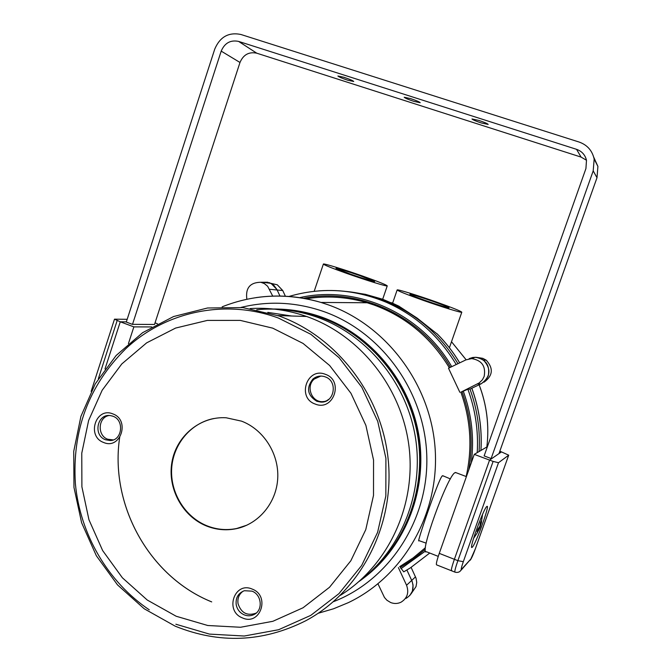 <?xml version="1.0" encoding="UTF-8"?>
<svg xmlns="http://www.w3.org/2000/svg" width="672" height="672" viewBox="0 0 672 672"><rect width="100%" height="100%" fill="white"/><g stroke="black" fill="none" stroke-linecap="round" stroke-linejoin="round"><path stroke-width="1.01" d="M443.713 476.104L442.26 475.86C438.27 479.48 415.75 546.008 418.95 540.616L426.182 543.161M377.983 583.85L384.46 597.475L386.921 600.247L390.676 602.54C394.22 603.893 397.656 603.792 400.991 602.221C407.333 598.273 409.189 592.612 406.56 585.245L398.378 567.588M405.997 598.416C412.642 594.275 414.582 588.361 411.827 580.667L406.896 570.024L412.129 581.381L413.07 585.136L412.39 591.158L409.786 595.552M466.158 476.524C472.542 448.039 470.778 419.924 460.866 392.188L479.279 382.889L482.437 379.756L484.151 376.454C485.99 366.29 481.849 360.343 471.736 358.596L465.931 359.881L448.501 368.222L459.858 392.297M488.242 375.925C490.165 365.308 485.839 359.083 475.264 357.26L469.19 358.604L472.878 357.445L476.742 357.361L479.766 358.075L483.445 360.058C491.425 368.886 490.652 376.816 481.135 383.821L485.47 380.596L488.242 375.925M272.731 296.108L267.649 286.289L264.407 283.609L260.82 282.265C250.018 282.425 245.356 288.086 246.859 299.267M269.564 282.727L262.87 282.257L271.068 283.374L276.956 289.565L273.916 285.373L269.564 282.727M279.955 296.041L276.956 289.565L279.955 296.041M457.96 363.695C441.025 335.756 418.043 315.37 389.004 302.534C375.211 296.604 360.973 292.916 346.273 291.463L358.453 293.194L368.088 295.336L379.949 298.973L389.004 302.534C418.043 315.37 441.025 335.756 457.96 363.695M425.334 549.268L413.33 559.087L400.361 567.454L403.729 571.855L410.449 567.823L429.744 553.031M469.997 389.096L481.135 383.821L469.997 389.096C477.313 409.282 480.346 430.055 479.086 451.416C480.346 430.055 477.313 409.282 469.997 389.096L467.888 389.231L462.025 391.717C471.206 417.262 473.458 443.31 468.787 469.862M460.866 392.188L462.025 391.717M359.092 581.448C402.318 551.032 426.367 494.164 418.421 438.95C410.424 383.737 371.23 335.37 321.174 317.327L319.973 316.907C303.374 311.136 286.465 308.524 269.254 309.07M365.576 576.584C406.333 544.832 427.762 488.729 418.816 435.086C409.786 381.452 371.238 334.975 322.434 317.369L321.241 316.949C308.137 312.371 294.773 309.792 281.14 309.187M362.989 276.192C378.554 281.711 386.644 284.953 387.248 285.894C387.148 286.726 366.425 280.367 347.323 273.613C331.666 268.044 323.686 264.844 323.392 264.02C323.854 263.29 344.484 269.657 362.989 276.192M348.684 291.724L365.467 294.344L367.634 295.218M435.431 301.678C452.122 307.6 460.916 311.111 461.798 312.211C461.782 313.06 442.176 307.054 423.184 300.342C406.367 294.344 397.69 290.875 397.16 289.918C397.513 289.162 417.018 295.176 435.431 301.678M398.656 306.037L417.068 318.041L437.791 334.471M350.532 274.142L335.992 268.313C338.47 268.556 346.483 271.018 360.024 275.705L374.682 281.568C372.33 281.375 364.283 278.897 350.532 274.142M425.695 300.611C415.514 296.99 410.248 294.882 409.886 294.286C412.104 294.445 419.849 296.831 433.112 301.426C443.243 305.021 448.56 307.146 449.047 307.793C446.956 307.675 439.177 305.281 425.695 300.611M478.145 357.596L482.832 358.344L486.234 360.175C493.618 368.348 492.904 375.682 484.092 382.166M411.113 567.395L416.044 578.197L416.732 582.414L416.027 586.572L410.92 594.09M271.732 283.534L277.292 284.802L282.744 290.531L285.382 296.226M438.245 556.382L426.493 551.754C418.236 556.668 447.434 475.625 455.011 472.668L456.221 472.76M487.41 446.662L474.264 454.364L439.27 553.367C436.699 560.868 435.834 564.715 436.682 564.908L451.382 570.721M508.67 455.221L498.506 462.714L463.319 561.683C461.429 567.185 460.849 569.688 461.597 569.209L470.845 559.037L475.364 548.755L508.696 455.179L501.472 451.895L499.212 452.945M484.142 455.902L491.56 458.724L489.569 460.093L454.381 559.306C451.786 566.824 450.87 570.654 451.626 570.814L451.895 570.604M461.597 569.209L460.06 571.334C458.648 572.384 456.994 572.67 455.087 572.183C454.348 572.032 455.272 568.201 457.876 560.675L493.114 461.42L489.569 460.093L501.472 451.895L499.8 451.273M463.319 561.683L457.876 560.675L454.381 559.306L489.569 460.093L474.264 454.364M347.81 80.237L353.732 81.488C352.884 80.598 349.574 79.187 343.812 77.255L337.907 76.012C338.789 76.91 342.09 78.322 347.81 80.237M413.818 101.354L420.202 102.715C419.454 101.867 416.245 100.498 410.575 98.599L404.208 97.255C404.989 98.112 408.19 99.473 413.818 101.354M481.295 122.951L488.183 124.421C487.528 123.614 484.42 122.287 478.85 120.431L471.979 118.961C472.651 119.776 475.759 121.103 481.295 122.951M593.72 157.147L597.912 166.412L596.996 177.719L498.968 453.617M126.286 322.064L214.763 49.056C219.988 36.859 228.69 31.996 240.878 34.474L579.138 142.052C587.278 144.959 592.284 150.629 594.166 159.062L593.2 170.881L491.123 458.564M484.126 455.944L585.934 168.546L586.488 160.255L581.07 157.088L256.754 53.189C248.942 51.584 243.348 54.676 239.988 62.471L154.501 324.5M586.488 160.255C585.136 154.846 581.826 151.208 576.568 149.335L238.61 41.412C230.496 39.757 224.683 42.991 221.197 51.122L132.51 324.341M486.763 506.554C483.445 508.83 468.552 550.066 472.004 547.411L472.315 547.168C475.927 543.95 490.258 504.143 486.982 506.394L486.763 506.554M439.27 553.367L454.381 559.306C451.786 566.824 450.87 570.654 451.626 570.814L454.852 572.09M493.114 461.42L498.506 462.714M128.436 343.594L133.862 326.886L151.771 326.936M127.184 319.301L114.492 319.175L120.271 321.796L105 368.97L120.271 321.796L125.748 321.863L132.367 324.341L154.518 324.458M126.344 321.863L120.271 321.796L133.862 326.886M155.03 322.871L157.492 323.786M479.69 526.898L480.136 527.083L480.682 525.042M480.136 527.083L479.833 527.873L479.17 527.604M478.43 530.729L479.833 527.873M480.253 524.101L480.917 524.269L481.362 520.775L480.421 522.623L479.951 526.184L477.884 529.175L477.095 531.787L478.926 529.57L478.17 531.258M480.917 524.269L481.555 522.026M256.738 309.733C276.982 307.784 296.932 310.204 316.596 316.999L317.906 317.461C367.492 335.362 406.585 382.813 415.422 437.413C424.192 492.022 401.864 548.89 360.058 580.591M278.578 309.322C292.589 309.817 306.331 312.413 319.796 317.1L321.09 317.562C370.171 335.269 408.87 382.133 417.74 436.111C426.527 490.098 404.628 546.412 363.392 577.979M211.705 601.894C148.781 576.559 109.15 503.95 119.826 436.447C109.133 503.975 148.764 576.568 211.688 601.902M291.53 316L267.8 312.379L291.547 316M175.862 624.221L209.42 634.099L244.247 636.023L278.611 629.723L310.75 615.392L338.957 593.636L361.67 565.471L377.605 532.333L385.846 495.961L385.904 458.304L377.748 421.403L361.838 387.274L339.1 357.714L310.8 334.27L278.51 318.091C225.481 298.469 165.236 311.447 125.58 348.936C88.687 385.619 71.963 430.626 75.407 483.949C80.111 534.24 107.764 581.851 149.268 609.823M109.04 415.506C98.011 417.304 97.02 435.607 107.747 439.236L113.215 439.916M320.83 376.068L314.328 379.008C305.735 385.888 311.186 401.772 322.123 401.68L325.122 401.419M243.138 591.158C239.014 594.166 237.317 598.34 238.048 603.691C241.164 612.948 247.086 616.132 255.805 613.242L256.41 612.898M246.91 525.168L236.72 528.486C226.59 530.544 216.644 529.637 206.9 525.773C184.943 516.936 170.125 492.694 171.662 468.468C173.124 444.242 190.798 423.049 213.662 418.555M241.567 421.151C263.6 429.526 279.014 453.684 277.738 478.153C276.562 502.631 258.896 523.984 236.292 528.688C226.145 530.737 216.191 529.838 206.438 525.966C182.28 516.298 167.168 488.006 171.982 461.874C176.593 435.708 200.449 416.077 226.22 417.782L241.567 421.151M175.207 626.178L144.203 608.765L117.516 584.892L96.348 555.752L81.623 522.749L73.97 487.427L73.727 451.408L80.917 416.346L95.248 383.872L116.122 355.513L142.632 332.674L173.586 316.537L207.564 307.986L242.911 307.608L279.199 316.033C337.781 337.201 382.771 396.379 388.424 461.941C394.12 527.495 359.831 592.024 305.592 620.836C262.836 642.264 219.374 644.045 175.207 626.178M340.351 595.35C387.878 565.874 416.018 506.344 409.114 447.384C402.2 388.433 360.99 336.076 307.86 316.924L306.617 316.478C288.103 310.036 269.27 307.398 250.127 308.557M256.183 297.595C277.906 294.454 299.519 296.066 321.031 302.45L328.507 304.92C386.719 325.643 430.945 384.552 435.17 449.198C439.48 513.836 403.309 576.517 348.298 602.666L333.547 608.773L318.268 613.25M333.48 601.667C389.542 580.02 428.803 519.876 426.787 455.876C424.906 391.877 381.914 332.312 324.332 311.766C296.57 302.056 268.8 300.611 241.021 307.415M406.56 585.245L415.506 576.862M399.664 566.664L413.078 557.962L425.443 547.672M449.358 367.811C431.063 337.688 405.896 316.739 373.867 304.962L367.139 302.761C346.92 296.814 326.617 295.495 306.222 298.796C326.617 295.495 346.92 296.814 367.139 302.761L321.031 302.45C287.104 292.715 254.142 294.168 222.155 306.818M303.475 298.276C358.756 287.23 420.563 315.319 450.475 367.282M451.727 366.677C420.89 312.95 356.336 284.651 299.645 297.654M269.564 289.279L282.744 290.531M456.204 364.535C439.11 336.084 415.817 315.336 386.333 302.299C364.434 292.967 341.88 289.162 318.696 290.884M400.949 568.73L425.485 551.023M471.316 462.68C474.39 438.253 471.71 414.397 463.277 391.121M477.355 384.014L481.135 383.821M477.221 452.558C478.498 430.836 475.381 409.727 467.888 389.231M479.136 384.762C486.797 404.813 489.376 425.443 486.881 446.662C489.342 425.46 486.763 404.83 479.111 384.779M466.124 359.789L451.5 341.737M365.467 294.344L382.637 299.233L399.176 306.298M436.968 333.682C445.696 342.434 453.272 352.162 459.682 362.872M471.794 388.24C479.128 408.332 482.168 429.022 480.917 450.299M593.2 170.881L596.996 177.719M221.197 51.122L239.988 62.471M238.61 41.412L256.754 53.189M576.568 149.335L581.07 157.088M461.135 570.15L470.845 559.037M117.146 320.62L98.356 378.714M480.9 524.395L480.236 524.227M478.834 529.662L477.893 529.158M176.182 616.249L147.269 600.046L122.38 577.786L102.656 550.586L88.956 519.767L81.892 486.78L81.774 453.163L88.62 420.487L102.152 390.264L121.783 363.955L146.647 342.854L175.619 328.062L207.337 320.41L240.257 320.393L272.731 328.154L303.064 343.426L329.633 365.501L350.969 393.296L365.887 425.384L373.548 460.051L373.506 495.432L365.778 529.62L350.834 560.776L329.524 587.269L303.047 607.774L272.857 621.298L240.551 627.262L207.782 625.506L176.182 616.249M112.82 416.153L110.284 415.573C97.171 413.515 92.87 435.439 105.512 439.757L110.132 440.521L113.282 439.891M103.614 442.47C86.234 436.363 95.886 406.526 112.904 413.927C130.418 420 120.599 450.022 103.614 442.47M324.509 376.622L325.038 376.799L324.509 376.622C320.174 375.421 316.268 376.261 312.799 379.142C306.071 388.004 307.415 395.396 316.84 401.293L320.678 402.074L323.316 401.89L326.449 400.873L329.213 399.042M315.235 404.057C296.52 397.832 307.028 366.744 325.357 374.312C344.232 380.495 333.53 411.776 315.235 404.057M251.992 591.15L244.373 590.713C238.207 593.124 235.486 597.811 236.216 604.783C237.224 609.521 239.879 612.872 244.18 614.838C247.632 616.199 250.967 616.064 254.176 614.452L256.309 612.982M242.474 617.921C224.28 611.134 234.461 581.036 252.277 589.126C270.614 595.879 260.257 626.161 242.474 617.921M450.408 478.926L442.747 475.7M471.736 358.596L475.264 357.26M260.82 282.265L267.8 282.24M399.143 306.281L391.616 302.761L386.333 302.299C354.052 288.868 321.602 286.919 288.968 296.453M403.729 571.855L410.449 567.823M319.973 316.907L321.241 316.949M382.679 299.25L387.248 285.894M449.4 347.752L461.798 312.211M466.141 359.78L451.5 341.72M486.234 360.175L483.445 360.058M277.292 284.802L271.068 283.374M437.228 333.908C445.864 342.602 453.356 352.254 459.715 362.855M471.836 388.223C479.17 408.316 482.21 428.996 480.959 450.274M392.599 303.198L397.144 289.985M314.185 291.312L323.366 264.096M455.448 472.466L466.393 476.616M594.166 159.062L597.912 166.412M470.182 560.263C471.5 558.491 473.239 554.635 475.398 548.696L508.696 455.179M91.14 391.423L114.475 319.234M477.649 532.316L473.575 538.364M482.555 514.349L481.177 523.614M478.926 529.57L477.985 529.066M480.9 524.513L480.22 524.345M316.596 316.999L319.796 317.1M110.284 415.573L112.879 416.203M255.805 613.242L254.176 614.452C263.122 610.344 261.828 594.737 252.118 591.2M236.292 528.688L236.72 528.486M277.872 315.563L306.617 316.478M325.147 376.841C338.36 381.041 334.379 403.393 320.678 402.074L322.123 401.68M113.064 416.279C124.69 420.168 122.111 440.773 110.132 440.521L112.316 440"/></g></svg>
